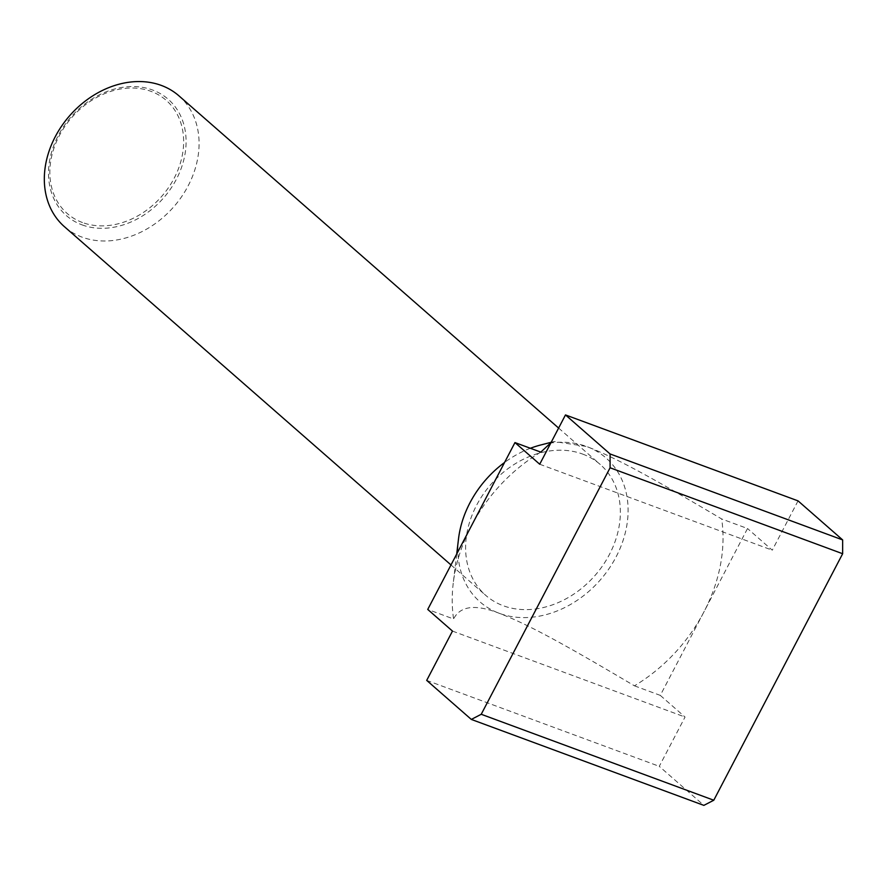 <?xml version="1.0" encoding="UTF-8"?>
<svg xmlns="http://www.w3.org/2000/svg" width="887" height="887" viewBox="0 0 887 887"><rect width="100%" height="100%" fill="white"/><g stroke="black" fill="none" stroke-linecap="round" stroke-linejoin="round"><path stroke-width="0.67" stroke-dasharray="4.43 3.33" d="M178.952 95.851A86.948 69.164 -48.8 0 1 181.602 196.714A86.948 69.164 -48.8 0 1 82.047 237.128A86.948 69.164 -48.8 0 1 64.441 226.706M82.047 224.866A77.302 61.491 131.2 0 0 176.38 179.263A77.302 61.491 131.2 0 0 152.553 89.997A77.302 61.491 131.2 0 0 58.232 135.6A77.302 61.491 131.2 0 0 82.047 224.866M582.637 454.077A86.948 69.164 -48.8 0 1 600.244 464.489A86.948 69.164 -48.8 0 1 602.883 565.352A86.948 69.164 -48.8 0 1 503.339 605.766A86.948 69.164 -48.8 0 1 485.732 595.354A86.948 69.164 -48.8 0 1 483.093 494.48A86.948 69.164 -48.8 0 1 582.637 454.077M82.458 222.526A75.173 59.806 -48.8 0 1 59.296 135.711A75.173 59.806 -48.8 0 1 151.034 91.361A75.173 59.806 -48.8 0 1 174.196 178.176A75.173 59.806 -48.8 0 1 82.458 222.526M540.804 452.126A152.154 121.031 131.2 0 0 471.352 526.002A152.154 121.031 131.2 0 0 453.224 583.28A152.154 121.031 131.2 0 0 453.579 618.982L427.734 609.436M458.512 538.908A95.641 76.082 131.2 0 0 499.37 613.349A95.641 76.082 131.2 0 0 616.077 556.925A95.641 76.082 131.2 0 0 586.606 446.483A95.641 76.082 131.2 0 0 540.682 444.997M530.382 448.268A95.641 76.082 131.2 0 0 504.57 462.471M551.027 442.602L554.164 441.526L586.606 446.483C614.192 457.115 647.322 474.9 721.674 518.973L747.519 528.519L703.901 611.952A152.154 121.031 131.2 0 1 634.449 685.828C560.096 641.756 526.967 623.982 499.37 613.349C475.499 603.969 460.242 605.843 453.579 618.982M634.449 685.828L660.294 695.386L703.901 611.952A152.154 121.031 131.2 0 0 721.674 518.973M798.045 500.878L772.267 550.184L747.519 528.519M539.717 464.234L772.267 550.184M660.294 695.386L685.041 717.04L659.263 766.335L703.868 805.374M452.481 631.089L685.041 717.04M426.702 680.396L659.263 766.335M558.622 428.066L600.244 464.489M456.716 553.998L453.224 583.28M551.182 442.291L554.164 441.526M450.995 564.952L485.732 595.354"/><path stroke-width="1.33" d="M450.995 564.952L64.441 226.706A86.948 69.164 -48.8 0 1 61.802 125.843A86.948 69.164 -48.8 0 1 161.356 85.429A86.948 69.164 -48.8 0 1 178.952 95.851L558.622 428.066M427.734 609.436L514.959 442.58L539.717 464.234L565.485 414.928L610.09 453.967L610.09 467.782L481.231 714.279L471.319 719.424L426.702 680.396L452.481 631.089L427.734 609.436M551.027 442.602L540.804 452.126L514.959 442.58M551.182 442.291L540.682 444.997A95.641 76.082 131.2 0 0 530.382 448.268M504.57 462.471A95.641 76.082 131.2 0 0 458.512 538.908L456.716 553.998M471.319 719.424L703.868 805.374L713.78 800.229L842.65 553.732L842.65 539.917L798.045 500.878L565.485 414.928M481.231 714.279L713.78 800.229M610.09 467.782L842.65 553.732M610.09 453.967L842.65 539.917"/></g></svg>
